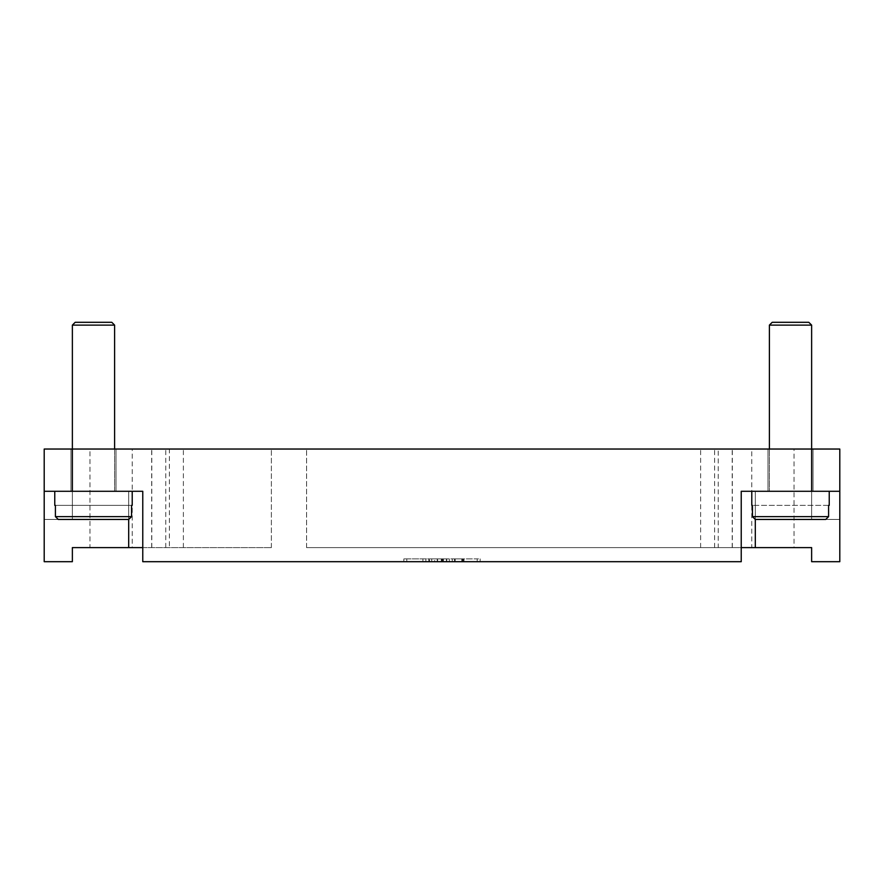 <?xml version="1.0" encoding="UTF-8"?>
<svg xmlns="http://www.w3.org/2000/svg" width="884" height="884" viewBox="0 0 884 884"><rect width="100%" height="100%" fill="white"/><g stroke="black" fill="none" stroke-linecap="round" stroke-linejoin="round"><path stroke-width="0.66" stroke-dasharray="4.42 3.31" d="M767.986 491.283L813.048 491.283L813.048 449.039L767.986 449.039L767.986 491.283L813.048 491.283L813.048 449.039L767.986 449.039L767.986 491.283L813.048 491.283L767.986 491.283M70.952 491.283L116.014 491.283L116.014 449.039L70.952 449.039L70.952 491.283L116.014 491.283L116.014 449.039L70.952 449.039L70.952 491.283L116.014 491.283L70.952 491.283M825.722 519.449L828.595 516.632L828.595 505.372L752.439 505.372L828.595 505.372L828.595 516.632L825.722 519.449L755.301 519.449L825.722 519.449L755.301 519.449L752.439 516.632L752.439 505.372L752.439 516.632L752.439 505.372L829.236 505.372L828.595 505.372L828.595 516.632L825.722 519.449L755.301 519.449L825.722 519.449L755.301 519.449L752.439 516.632L755.301 519.449L755.312 491.283L839.8 491.283L741.234 491.283L741.234 561.694L741.234 547.616L306.582 547.616L811.634 547.616L811.634 561.694L839.8 561.694L839.8 491.283L769.389 491.283L811.634 491.283L769.389 491.283L769.389 449.039L769.389 491.283L811.634 491.283L811.634 325.124L808.816 322.306L772.207 322.306L769.389 325.124L811.634 325.124M772.207 322.306L808.816 322.306L772.207 322.306M829.236 505.372L829.236 491.283L751.787 491.283L751.787 505.372L752.439 505.372L751.787 505.372M72.366 325.124L72.366 491.283L114.611 491.283L114.611 325.124L111.793 322.306L75.184 322.306L72.366 325.124L114.611 325.124M75.184 322.306L111.793 322.306L75.184 322.306M755.312 547.616L755.312 491.283L741.234 491.283L811.634 491.283L811.634 449.039L811.634 519.449L839.8 519.449L839.8 449.039L811.634 449.039L811.634 519.449L839.8 519.449L839.8 449.039L811.634 449.039L839.8 449.039L839.8 491.283M72.366 491.283L142.766 491.283L72.366 491.283L114.611 491.283L72.366 491.283L72.366 449.039L72.366 519.449L44.2 519.449L44.2 449.039L72.366 449.039L44.2 449.039L72.366 449.039L72.366 491.283L114.611 491.283L114.611 449.039M132.213 505.372L131.561 505.372L132.213 505.372L132.213 491.283L54.764 491.283L54.764 505.372L55.405 505.372L54.764 505.372M131.561 505.372L131.561 516.632L128.699 519.449L131.561 516.632L131.561 505.372L131.561 516.632L128.699 519.449L58.278 519.449L128.699 519.449L58.278 519.449L55.405 516.632L55.405 505.372L131.561 505.372L55.405 505.372L131.561 505.372L55.405 505.372L55.405 516.632L55.405 505.372M829.236 491.283L751.787 491.283M132.213 491.283L54.764 491.283M89.969 547.616L132.213 547.616L132.213 449.039L89.969 449.039L89.969 547.616L132.213 547.616M751.787 547.616L794.031 547.616L794.031 449.039L751.787 449.039L751.787 547.616L794.031 547.616M751.787 449.039L794.031 449.039M89.969 449.039L132.213 449.039M72.366 547.616L72.366 561.694L44.2 561.694L44.2 491.283L142.766 491.283L142.766 547.616L72.366 547.616M718.239 547.616L306.582 547.616L732.317 547.616L718.239 547.616L718.239 449.039L306.582 449.039L718.239 449.039M142.766 547.616L271.377 547.616L142.766 547.616L142.766 561.694L142.766 547.616M169.397 449.039L306.582 449.039L151.683 449.039L169.397 449.039L169.397 547.616M271.377 547.616L271.377 449.039L271.377 547.616M741.234 547.616L741.234 491.283L741.234 561.694L142.766 561.694L741.234 561.694L142.766 561.694L142.766 491.283M306.582 547.616L306.582 449.039L306.582 547.616M477.205 561.694L403.855 561.694L480.145 561.694L442 561.694L442 558.876L477.205 558.876L406.795 558.876L480.145 558.876L403.855 558.876L449.337 558.876L434.663 558.876L442 558.876L442 561.694L477.205 561.694L477.205 558.876M58.278 519.449L128.699 519.449L58.278 519.449L55.405 516.632L58.278 519.449L128.699 519.449L128.688 491.283L128.688 547.616M828.595 505.372L752.439 505.372M462.531 561.694L455.205 561.694L462.531 561.694L462.531 558.876L464.001 558.876L452.265 558.876L464.001 558.876L455.205 558.876L462.531 558.876L462.531 561.694M455.205 561.694L455.205 558.876L455.205 561.694L461.802 561.694L455.205 561.694L455.205 558.876L455.205 561.694M463.271 561.694L454.464 561.694L463.271 561.694L463.271 558.876L463.271 561.694M452.265 561.694L452.265 558.876L452.265 561.694L454.464 561.694L452.265 561.694M422.928 561.694L422.928 558.876L425.867 558.876L422.928 558.876L422.928 561.694L425.867 561.694L425.867 558.876L425.867 561.694L422.928 561.694M406.795 561.694L406.795 558.876M403.855 561.694L403.855 558.876M442 561.694L442 558.876L442 561.694L437.602 561.694L437.602 558.876L437.602 561.694L434.663 561.694L434.663 558.876L434.663 561.694L442 561.694L442 558.876L442 561.694L449.337 561.694L449.337 558.876L449.337 561.694L442 561.694M480.145 561.694L480.145 558.876M429.536 561.694L428.795 561.694L428.795 558.876L443.47 558.876L428.795 558.876L428.795 561.694L443.47 561.694L429.536 561.694L429.536 558.876M431.735 561.694L431.735 558.876L431.735 561.694M446.398 561.694L446.398 558.876L446.398 561.694M811.634 491.283L811.634 449.039L72.366 449.039L72.366 519.449L44.2 519.449L44.2 449.039M767.986 449.039L813.048 449.039L767.986 449.039M70.952 449.039L116.014 449.039L70.952 449.039M752.439 516.632L828.595 516.632M55.405 516.632L131.561 516.632M183.375 547.616L183.375 449.039M732.206 547.616L732.206 449.039M714.604 547.616L714.604 449.039M461.802 561.694L461.802 558.876L461.802 561.694M454.464 561.694L454.464 558.876L454.464 561.694M441.271 561.694L441.271 558.876M442.729 561.694L442.729 558.876M446.763 561.694L446.763 558.876M437.237 561.694L437.237 558.876M165.761 547.616L165.761 449.039M151.794 547.616L151.794 449.039M700.625 547.616L700.625 449.039M732.317 547.616L732.317 449.039M464.001 561.694L464.001 558.876M443.47 561.694L443.47 558.876M151.683 547.616L151.683 449.039"/><path stroke-width="1.33" d="M769.389 325.124L769.389 449.039L769.389 325.124L772.207 322.306L808.816 322.306L811.634 325.124L769.389 325.124M114.611 449.039L114.611 325.124L111.793 322.306L75.184 322.306L72.366 325.124L72.366 449.039L44.2 449.039L44.2 561.694L72.366 561.694L72.366 547.616L142.766 547.616L142.766 491.283L142.766 561.694L741.234 561.694L741.234 491.283L839.8 491.283L839.8 449.039L811.634 449.039L811.634 325.124M751.787 491.283L751.787 505.372L752.439 505.372L751.787 505.372M829.236 505.372L828.595 505.372L829.236 505.372L829.236 491.283M54.764 491.283L54.764 505.372L55.405 505.372L54.764 505.372M132.213 505.372L131.561 505.372L132.213 505.372L132.213 491.283M741.234 547.616L811.634 547.616L811.634 561.694L839.8 561.694L839.8 491.283M55.405 505.372L55.405 516.632L58.278 519.449L128.699 519.449L131.561 516.632L131.561 505.372M752.439 505.372L752.439 516.632L755.301 519.449L825.722 519.449L828.595 516.632L828.595 505.372M128.688 547.616L128.688 519.449L58.278 519.449M825.722 519.449L755.301 519.449L755.312 547.616M114.611 325.124L72.366 325.124M811.634 491.283L811.634 449.039L72.366 449.039L72.366 491.283L142.766 491.283M44.2 449.039L44.2 491.283L72.366 491.283M131.561 516.632L55.405 516.632M828.595 516.632L752.439 516.632"/></g></svg>
